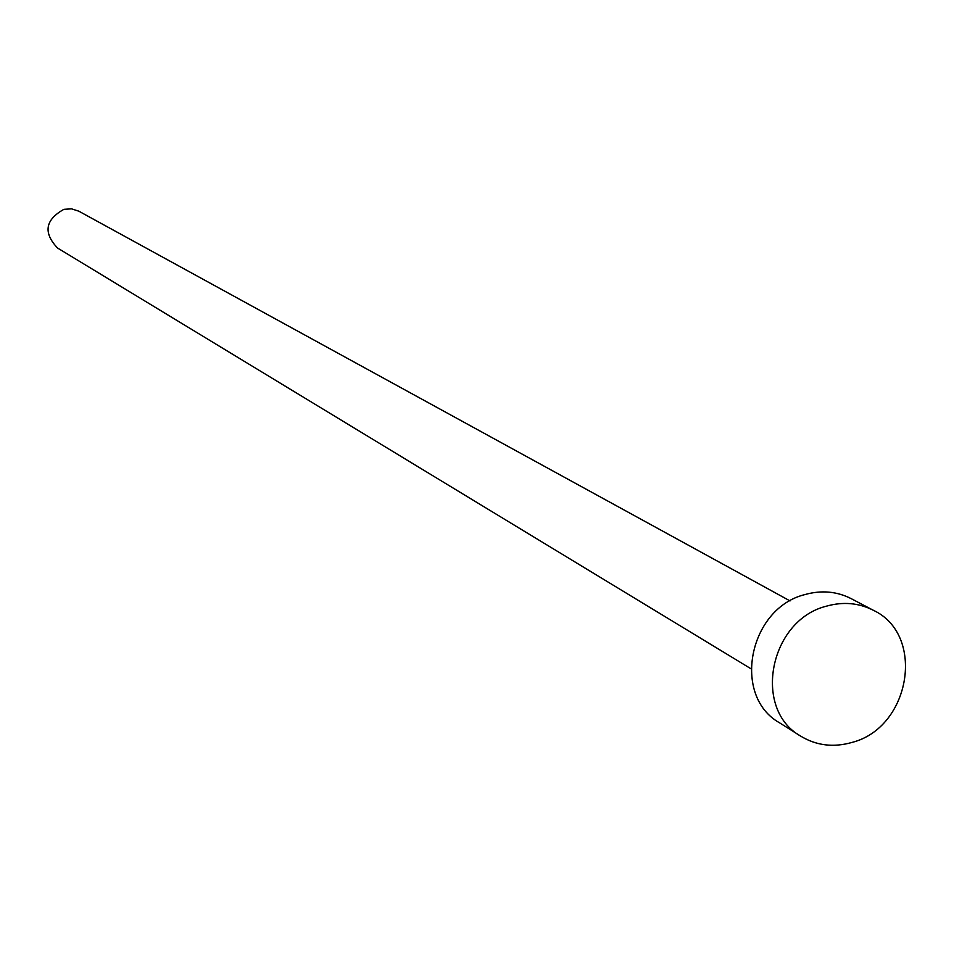 <?xml version="1.0" encoding="UTF-8"?>
<svg xmlns="http://www.w3.org/2000/svg" width="954" height="954" viewBox="0 0 954 954"><rect width="100%" height="100%" fill="white"/><g stroke="black" fill="none" stroke-linecap="round" stroke-linejoin="round"><path stroke-width="1.43" d="M750.929 668.742L57.538 248.016C43.049 232.704 45.172 219.814 63.906 209.331L71.562 208.843L78.8 211.18L790.055 600.925M800.704 736.142L779.609 722.846C731.611 696.05 748.783 608.247 805.033 594.545C821.454 589.977 836.861 591.349 851.266 598.683L873.327 610.274C925.881 634.708 910.641 727.544 852.041 742.415C833.534 747.709 816.421 745.623 800.704 736.142C752.157 709.049 769.604 620.076 826.558 606.136C843.169 601.497 858.767 602.88 873.327 610.274"/></g></svg>
